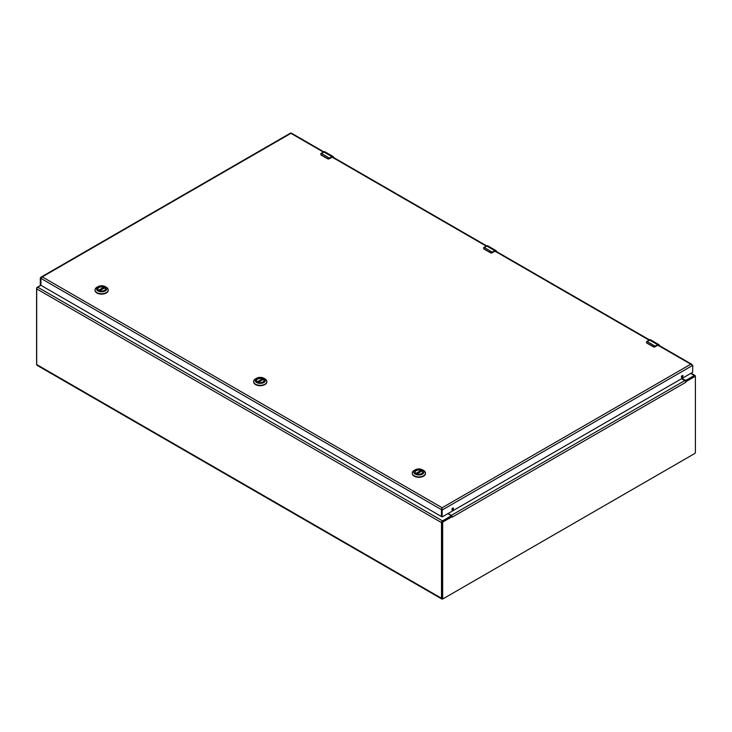 <?xml version="1.0" encoding="UTF-8"?>
<svg xmlns="http://www.w3.org/2000/svg" width="732" height="732" viewBox="0 0 732 732"><rect width="100%" height="100%" fill="white"/><g stroke="black" fill="none" stroke-linecap="round" stroke-linejoin="round"><path stroke-width="1.1" d="M442.988 598.739L442.659 598.932A1.629 0.942 -60 0 1 441.844 599.014A1.629 0.942 -60 0 1 441.506 598.273L441.506 522.593A1.4 0.805 -60 0 1 442.494 520.882L450.939 516.005L450.939 515.419L447.865 513.644M40.965 285.279L37.689 287.173A1.4 0.805 120 0 0 36.701 288.884L36.701 364.563A1.629 0.942 120 0 0 37.039 365.305L441.844 599.014M681.776 378.6L685.866 380.365L694.311 375.498A1.4 0.805 -60 0 1 695.007 375.425A1.4 0.805 -60 0 1 695.299 376.065L695.299 376.641M681.547 378.728L684.777 380.585A1.4 0.805 -120 0 1 685.5 381.381L685.765 382.305L685.5 381.381L685.976 381.656L694.723 376.605A0.961 0.549 -60 0 1 695.199 376.559L694.567 376.193A0.961 0.549 120 0 0 694.092 376.239L685.463 381.216M442.037 597.898A0.961 0.549 120 0 0 442.238 598.337L442.869 598.703A0.961 0.549 -60 0 1 442.668 598.264L442.668 522.904A0.961 0.549 -60 0 1 443.345 521.733L452.092 516.682L451.461 516.316L442.714 521.367A0.961 0.549 120 0 0 442.037 522.538L442.037 597.898L442.668 598.264M451.461 516.316L452.047 516.17L452.175 517.167L452.047 516.17A1.4 0.805 -120 0 0 451.315 515.374L448.094 513.516M695.199 376.559A0.961 0.549 -60 0 1 695.4 376.998L695.4 452.349A0.961 0.549 -60 0 1 694.723 453.52L443.345 598.648A0.961 0.549 -60 0 1 442.869 598.703M40.891 285.205L37.277 287.292A0.961 0.549 120 0 0 36.6 288.463L36.6 363.822A0.961 0.549 120 0 0 36.701 364.17M257.518 382.003A3.788 2.187 180 0 1 256.456 380.484A3.788 2.187 180 0 1 258.799 378.453A3.788 2.187 180 0 1 262.934 378.929A3.788 2.187 180 0 1 264.042 380.484A3.788 2.187 180 0 1 262.98 382.003M257.472 381.967L257.472 381.967A3.934 2.269 180 0 1 257.472 378.755A3.934 2.269 180 0 1 263.035 378.755A3.934 2.269 180 0 1 263.035 381.967A3.934 2.269 180 0 1 257.472 381.967M264.911 378.828L263.913 378.252A5.179 2.992 180 0 1 263.913 382.479A5.179 2.992 180 0 1 256.584 382.479A5.179 2.992 180 0 1 256.584 378.252A5.179 2.992 180 0 1 263.913 378.252L264.911 378.828A6.597 3.806 0 0 1 266.851 381.518L266.851 381.903A6.597 3.806 0 0 0 266.841 381.711M256.584 378.252L255.587 378.828A6.597 3.806 0 0 0 253.656 381.518A6.597 3.806 0 0 0 260.253 385.325A6.597 3.806 0 0 0 266.851 381.518M253.665 381.711A6.597 3.806 0 0 0 253.656 381.903A6.597 3.806 0 0 0 260.253 385.709A6.597 3.806 0 0 0 266.851 381.903M256.484 380.631L256.484 380.722A3.77 2.178 180 0 1 256.484 380.631A3.77 2.178 180 0 1 258.506 378.7A3.77 2.178 180 0 1 262.413 378.847L262.559 379.771M258.259 382.324L263.346 379.386A3.77 2.178 180 0 1 264.023 380.631A3.77 2.178 180 0 1 264.014 380.75L264.023 380.631M415.108 472.213L415.108 472.305A3.77 2.178 180 0 1 415.108 472.213A3.77 2.178 180 0 1 417.13 470.283A3.77 2.178 180 0 1 421.028 470.429L416.124 473.567A3.788 2.187 180 0 1 415.081 472.058A3.788 2.187 180 0 1 417.423 470.036A3.788 2.187 180 0 1 421.559 470.511A3.788 2.187 180 0 1 422.666 472.058A3.788 2.187 180 0 1 421.605 473.577M416.096 473.549L416.096 473.549A3.934 2.269 180 0 1 416.096 470.337A3.934 2.269 180 0 1 421.659 470.337A3.934 2.269 180 0 1 421.659 473.549A3.934 2.269 180 0 1 416.096 473.549M423.535 470.402L422.538 469.825A5.179 2.992 180 0 1 422.538 474.062A5.179 2.992 180 0 1 415.209 474.062A5.179 2.992 180 0 1 415.209 469.825A5.179 2.992 180 0 1 422.538 469.825L423.535 470.402A6.597 3.806 0 0 1 425.466 473.101L425.466 473.485A6.597 3.806 0 0 0 425.457 473.293M415.209 469.825L414.211 470.402A6.597 3.806 0 0 0 412.281 473.101A6.597 3.806 0 0 0 418.878 476.907A6.597 3.806 0 0 0 425.466 473.101M412.29 473.293A6.597 3.806 0 0 0 412.281 473.485A6.597 3.806 0 0 0 418.878 477.291A6.597 3.806 0 0 0 425.466 473.485M421.184 470.649L421.184 471.353M416.883 473.906L421.961 470.969A3.77 2.178 180 0 1 422.639 472.213A3.77 2.178 180 0 1 422.639 472.332L422.639 472.213M98.902 290.421A3.788 2.187 180 0 1 97.841 288.902A3.788 2.187 180 0 1 100.183 286.88A3.788 2.187 180 0 1 104.31 287.356A3.788 2.187 180 0 1 105.426 288.902A3.788 2.187 180 0 1 104.365 290.421M98.847 290.394L98.847 290.394A3.934 2.269 180 0 1 98.847 287.182A3.934 2.269 180 0 1 104.411 287.182A3.934 2.269 180 0 1 104.411 290.394A3.934 2.269 180 0 1 98.847 290.394M106.296 287.246L105.298 286.67A5.179 2.992 180 0 1 105.298 290.897A5.179 2.992 180 0 1 97.969 290.897A5.179 2.992 180 0 1 97.969 286.67A5.179 2.992 180 0 1 105.298 286.67L106.296 287.246A6.597 3.806 0 0 1 108.226 289.936L108.226 290.32A6.597 3.806 0 0 0 108.217 290.128M97.969 286.67L96.972 287.246A6.597 3.806 0 0 0 95.032 289.936A6.597 3.806 0 0 0 101.629 293.742A6.597 3.806 0 0 0 108.226 289.936M95.041 290.128A6.597 3.806 0 0 0 95.032 290.32A6.597 3.806 0 0 0 101.629 294.127A6.597 3.806 0 0 0 108.226 290.32M97.868 289.167A3.77 2.178 180 0 1 97.859 289.058A3.77 2.178 180 0 1 99.891 287.127A3.77 2.178 180 0 1 103.788 287.273L103.944 288.198M99.634 290.741L104.722 287.813A3.77 2.178 180 0 1 105.399 289.058A3.77 2.178 180 0 1 105.39 289.167M655.286 346.318L653.292 346.803L646.53 342.896L646.96 341.359A2.992 1.729 120 0 0 646.64 341.579L646.594 342.75L653.356 346.657L654.838 346.309A2.992 1.729 -60 0 1 655.158 346.099L657.611 344.68L649.403 339.95L646.96 341.359L655.286 346.318L657.611 344.68A2.397 1.382 -60 0 1 658.809 344.571A2.397 1.382 -60 0 1 659.303 345.55M657.739 345.202L654.948 346.867L653.328 346.867L654.948 346.867L657.739 345.202L659.047 345.952M329.583 158.277L327.597 158.762L320.826 154.855L321.257 153.317A2.992 1.729 120 0 0 320.936 153.528L320.89 154.708L327.652 158.615L329.135 158.268A2.992 1.729 -60 0 1 329.455 158.057L331.907 156.639L323.7 151.908L321.257 153.317L329.583 158.277L331.907 156.639A2.397 1.382 -60 0 1 333.106 156.52A2.397 1.382 -60 0 1 333.6 157.508M332.035 157.151L329.244 158.826L327.634 158.826L329.244 158.826L332.035 157.151L333.344 157.911M492.435 252.293L490.449 252.778L483.678 248.871L484.108 247.343A2.992 1.729 120 0 0 483.788 247.553L483.742 248.724L490.504 252.632L491.986 252.293A2.992 1.729 -60 0 1 492.307 252.073L494.759 250.664L486.551 245.925L484.108 247.343L492.435 252.293L494.759 250.664A2.397 1.382 -60 0 1 495.957 250.545A2.397 1.382 -60 0 1 496.452 251.524M490.568 252.833L492.096 252.842L494.887 251.177L496.195 251.936M442.137 507.752L441.506 509.673L442.137 510.039L442.137 507.752L441.506 509.673L441.506 516.435L442.265 516.874L692.637 372.332L692.765 365.341L690.779 364.197L692.124 364.975L690.779 364.197L442.137 507.752L42.273 276.888L41.084 277.108L40.297 278.032L40.928 278.398L40.928 285.169L40.928 278.398L40.928 285.169L40.928 278.398L441.506 509.673L441.378 516.508L41.056 285.388L40.297 284.803L40.297 278.032M291.556 133.709L323.334 152.055M290.915 133.343L42.273 276.888L40.928 278.398M452.861 508.026A1.125 0.65 -60 0 1 451.928 509.628M682.334 375.534A1.125 0.65 -60 0 1 681.401 377.145M692.765 365.341L442.137 510.039L442.137 516.801L441.506 516.435M452.715 508.09A1.125 0.65 -60 0 1 453.273 508.035A1.125 0.65 -60 0 1 453.273 509.335A1.125 0.65 -60 0 1 452.147 509.984A1.125 0.65 -60 0 1 451.983 509.079A1.125 0.65 -60 0 1 452.715 508.09M682.187 375.608A1.125 0.65 -60 0 1 682.746 375.553A1.125 0.65 -60 0 1 682.746 376.852A1.125 0.65 -60 0 1 681.62 377.502A1.125 0.65 -60 0 1 681.455 376.596A1.125 0.65 -60 0 1 682.187 375.608M40.928 285.169L40.297 284.803M441.506 598.273L36.701 364.563M450.939 516.005L450.939 516.618M685.866 380.365L685.866 380.988M441.506 522.593L36.701 288.884M442.494 520.882L37.689 287.173M690.734 373.43L694.311 375.498M442.714 521.367L443.345 521.733M694.723 376.605L694.092 376.239M442.668 522.904L442.037 522.538M685.765 382.305L452.303 517.085M684.777 380.585L451.315 515.374M262.559 379.066L257.508 381.985M257.261 381.82L262.413 378.847M415.877 473.403L421.028 470.429M103.944 287.493L98.884 290.412M98.637 290.247L103.788 287.273M649.275 340.023L649.403 339.95A2.397 1.382 120 0 1 650.602 339.831L658.809 344.571L659.358 345.733M657.739 344.909L659.303 345.806M653.658 346.931A1.199 0.686 0 0 0 654.984 346.785L654.838 346.309M653.356 346.657L646.594 342.75M657.702 345.284L654.984 346.785M650.602 339.831L646.548 341.56L646.64 342.96M323.571 151.982L323.7 151.908A2.397 1.382 120 0 1 324.898 151.789L333.106 156.52L333.655 157.691M332.035 156.858L333.6 157.764M327.954 158.89A1.199 0.686 0 0 0 329.281 158.743L329.135 158.268M327.652 158.615L320.89 154.708M331.999 157.234L329.281 158.743M324.898 151.789L320.845 153.519L320.936 154.919M486.423 245.998L486.551 245.925A2.397 1.382 120 0 1 487.75 245.806L495.957 250.545L496.506 251.717M494.887 250.884L496.452 251.79M490.806 252.906A1.199 0.686 0 0 0 492.133 252.76L491.986 252.293M490.568 252.842L483.742 248.724M490.504 252.632L492.096 252.842L494.759 251.25L492.133 252.76M487.75 245.806L483.696 247.544L483.788 248.935M657.803 345.156L690.779 364.197M494.951 251.14L649.037 340.096M332.099 157.115L486.185 246.08M691.136 373.192L695.007 375.425M451.15 516.444L451.15 515.712M263.264 379.368L258.195 382.296M421.888 470.951L416.81 473.878M104.639 287.795L99.57 290.723M290.787 133.105L291.281 133.544M442.137 508.164L442.037 508.722M691.658 364.234L658.388 345.019M649.458 339.868L495.537 251.003M486.606 245.842L332.685 156.977M323.754 151.826L291.446 133.169M290.714 132.986L41.084 277.108M40.946 285.242L40.333 284.885M441.542 516.518L442.174 516.884"/></g></svg>
